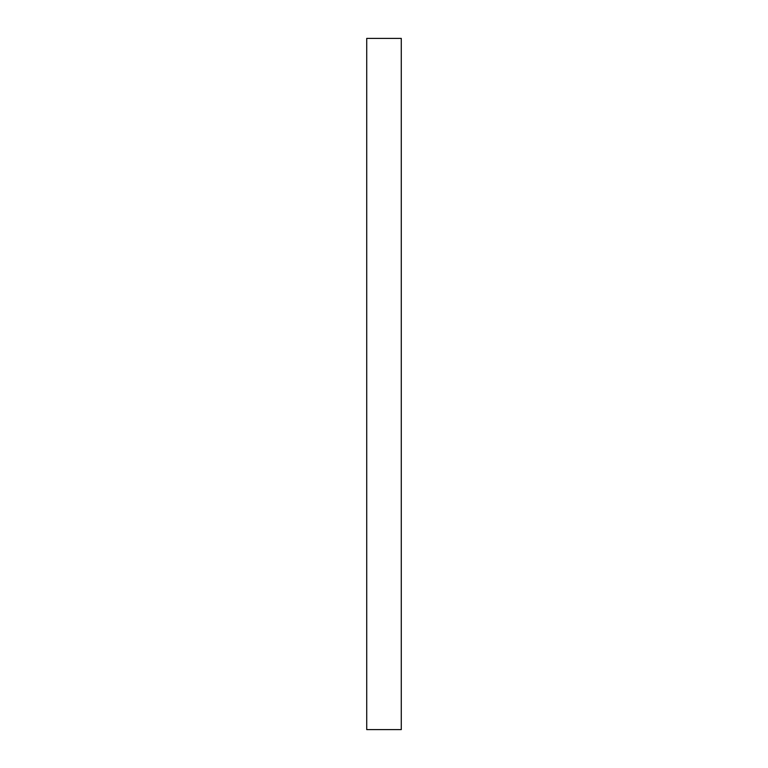 <?xml version="1.0" encoding="UTF-8"?>
<svg xmlns="http://www.w3.org/2000/svg" width="768" height="768" viewBox="0 0 768 768"><rect width="100%" height="100%" fill="white"/><g stroke="black" fill="none" stroke-linecap="round" stroke-linejoin="round"><path stroke-width="1.15" d="M366.72 729.6L401.28 729.6L401.28 38.4L366.72 38.4L366.72 729.6"/></g></svg>
